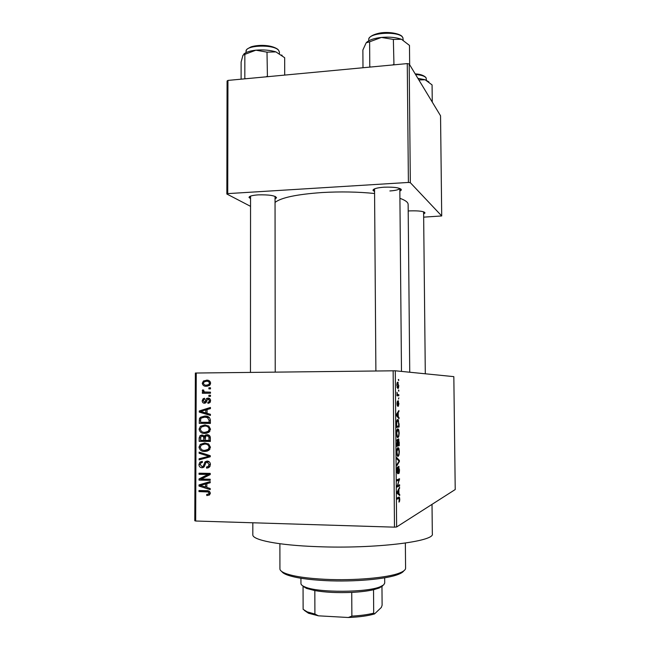 <?xml version="1.0" encoding="UTF-8"?>
<svg xmlns="http://www.w3.org/2000/svg" width="650" height="650" viewBox="0 0 650 650"><rect width="100%" height="100%" fill="white"/><g stroke="black" fill="none" stroke-linecap="round" stroke-linejoin="round"><path stroke-width="0.97" d="M408.2 210.998L409.955 210.884C419.144 210.632 424.157 211.323 425.011 212.956L423.629 213.931M250.551 198.607L249.031 197.478C249.064 196.194 252.086 195.325 258.107 194.87C269.108 194.61 275.259 195.577 276.551 197.771L275.039 198.859M374.562 191.531L372.994 190.369C373.124 188.817 376.813 187.761 384.077 187.192C394.664 186.883 400.441 187.801 401.408 189.938L399.856 191.149M389.878 190.962C395.663 190.548 398.97 189.711 399.799 188.451M432.014 504.368L432.331 533.796C435.37 541.474 374.408 549.031 317.119 546.65C278.2 545.277 252.102 539.963 252.818 534.731L252.826 522.779M374.579 193.497C357.996 191.815 340.494 191.498 322.067 192.538C296.766 194.334 281.092 197.624 275.048 202.426M196.259 372.986L195.674 521.016L194.781 520.747L195.366 373.035L395.289 370.784L396.63 526.971L394.477 527.158L393.152 370.768M398.759 385.377C398.661 387.644 398.352 388.692 397.824 388.505L396.833 385.312C396.931 383.045 397.239 381.997 397.751 382.184L398.499 385.377M398.808 394.648L398.816 395.777L396.955 395.809L396.996 392.226L397.442 394.428L398.808 394.648M398.921 403.52L398.352 406.315L398.45 402.001L397.548 406.209L396.988 403.674L397.499 401.009L397.499 405.072L398.296 400.806L398.653 403.52M399.067 423.678L399.092 427.001L396.524 427.432L396.524 422.394C396.801 420.347 397.207 419.404 397.735 419.559L398.409 419.908L398.767 423.678M399.23 442.138L399.262 445.664L396.687 446.323L397.28 439.441L397.832 440.554L398.775 439.018L398.929 442.138M399.384 460.403L399.401 461.516L396.858 465.798L396.841 464.604L399.1 461.126L396.793 458.835L396.784 457.624L399.384 460.403L398.32 460.395M399.604 484.754L399.612 485.891L397.036 487.053L399.051 480.066L396.988 480.943L396.971 479.781L399.547 478.709L397.548 485.664L399.604 484.754M399.604 501.142L398.986 502.149L399.262 498.217L397.142 499.135L397.134 497.973L398.889 497.087L399.441 497.201L399.766 499.257L399.604 501.142L398.954 501.126M396.63 526.971L455.219 489.539L453.83 376.642L395.289 370.784M399.685 494.333L399.701 495.536L397.093 493.293L397.085 492.074L399.628 487.199L398.881 489.743L398.913 493.716L399.685 494.333L398.263 494.301M399.498 469.536C399.466 472.022 399.189 473.395 398.669 473.655L398.913 467.464L397.605 473.744L396.866 470.73C396.89 468.471 397.142 467.22 397.605 466.976L397.434 472.509L398.734 466.245L399.206 469.536M398.97 455.057L398.109 456.446L397.386 456.146L396.703 452.416C396.849 449.215 397.28 447.622 397.995 447.622L398.929 448.516L399.344 451.669L398.97 455.057L398.442 455.049M398.808 436.337L397.938 437.653L397.239 437.32L396.541 433.501C396.687 430.332 397.118 428.781 397.832 428.846L398.759 429.812L399.181 432.997L398.808 436.337L398.231 436.337M399.011 417.552L399.019 418.738L396.419 415.577L396.411 414.375L398.946 410.483L398.206 412.726L398.239 416.658L399.011 417.552L398.044 417.552M398.84 397.881L398.483 399.019L398.84 397.881M398.767 390.13L398.775 391.259L398.409 390.13M398.678 379.486L398.686 380.616L398.312 379.494M208.894 387.798L210.486 387.782L210.486 388.879L208.894 388.887L208.894 387.798L210.486 387.814M206.269 392.178L210.478 392.153L210.47 393.242L202.369 393.291L202.377 392.202L203.669 392.194L202.239 390.902L202.67 389.862L203.824 390.162L203.678 390.951L204.62 391.983L210.478 392.169M208.869 395.281L210.47 395.273L210.462 396.37L208.869 396.37L208.869 395.281M207.984 398.092C209.592 398.141 210.462 399.019 210.592 400.725L209.739 402.724L207.976 403.398L207.838 402.309L208.886 401.928L209.438 400.652L208.179 399.189L207.553 399.376L205.855 402.805L204.498 403.252C203.052 403.171 202.28 402.358 202.199 400.798L203.084 398.767L204.523 398.263L204.661 399.352L203.816 399.661L203.361 400.757L204.336 402.163L204.839 402.001L206.464 398.539L207.984 398.092M207.074 413.343L210.413 414.286L210.405 415.439L199.274 412.108L199.282 410.954L210.429 407.461L210.429 408.606L207.09 409.557L207.074 413.343M210.511 429.219L208.748 432.364L204.912 433.42C201.752 433.631 199.81 432.209 199.071 429.163L200.419 426.311L204.807 424.97L208.812 426.075L210.511 429.219M210.454 447.273L208.691 450.409L204.847 451.449C201.687 451.644 199.737 450.214 198.998 447.151L200.281 444.364L204.742 442.983L208.756 444.104L210.454 447.273M210.316 493.261L209.519 494.975L206.814 495.576L206.668 494.463L208.699 493.959L209.007 493.179L208.162 491.969L198.981 491.611L198.981 490.506L206.578 490.677C208.618 490.449 209.861 491.311 210.316 493.261M195.674 521.016L394.477 527.158M206.838 487.459L210.186 488.491L210.186 489.645L198.998 486.054L199.006 484.892L210.21 481.593L210.202 482.755L206.846 483.641L206.838 487.459M201.256 479.058L210.21 479.229L210.21 480.334L199.022 480.114L199.03 478.944L208.008 474.459L199.046 474.305L199.046 473.2L210.234 473.395L210.226 474.581L201.256 479.058M207.163 461.061C209.186 461.216 210.267 462.378 210.405 464.547L209.398 467.139L206.611 468.138L206.464 467.033L208.309 466.359L209.097 464.425L207.179 462.166L206.026 462.581L204.011 467.009L201.979 467.748C200.102 467.634 199.087 466.578 198.933 464.571L199.891 462.158L202.28 461.313L202.418 462.41L200.817 462.979L200.241 464.555L202.02 466.651L203.157 466.318L205.156 461.76L207.163 461.061M199.127 452.124L210.283 455.707L210.283 456.779L199.095 459.891L199.103 458.762L208.975 456.292L199.119 453.269L199.127 452.124M207.066 434.688C209.162 434.728 210.251 435.849 210.34 438.051L210.324 441.456L199.168 441.366L199.176 437.962L200.021 435.679L201.987 434.972L204.319 436.166L204.896 435.378L207.066 434.688M204.758 416.057C207.927 415.781 209.804 417.162 210.389 420.209L210.381 423.418L199.233 423.386L199.452 418.6L200.411 417.276L204.758 416.057M206.375 380.185C208.699 379.957 210.121 380.957 210.649 383.183L209.463 385.45L206.44 386.254C204.165 386.449 202.768 385.45 202.264 383.256L203.482 380.957L207.139 380.209M423.662 217.149L441.707 215.954L440.546 115.773L409.183 63.96L410.329 182.683L408.403 182.447L407.266 63.594L409.183 63.96M441.707 215.954L410.329 182.683M250.543 206.334L226.85 194.017L227.078 81.022L227.947 80.413L407.266 63.594M227.947 80.413L227.727 193.619L408.403 182.447M409.736 372.231L408.135 204.417C408.102 202.28 405.364 200.249 399.921 198.331M227.727 193.619L226.85 194.017M209.357 493.789L209.503 494.878L206.814 495.576M210.291 492.854L209.007 493.179M209.69 491.587L208.162 491.969M208.999 491.108L201.711 490.945L198.981 491.611M206.838 487.061L206.286 486.882M200.988 485.591L198.998 486.054M201.736 485.038L201.736 484.274L199.006 484.892M201.736 484.274L210.202 481.78M202.28 485.964L205.53 487.061L205.538 483.99L200.168 485.412L202.28 485.964M206.838 486.753L205.53 487.061M206.846 483.689L205.538 483.99M210.21 479.692L201.752 479.529L199.022 480.114M201.752 479.529L201.752 479.066M201.752 478.806L201.76 478.359L199.03 478.944M201.76 478.359L210.226 474.134M210.226 474.004L208.008 474.459M210.226 473.899L201.776 473.753L199.046 474.305M201.776 473.753L201.776 473.249M208.406 467.797L206.611 468.138M209.251 467.277L209.154 466.529L209.966 466.407M210.389 464.189L209.097 464.425M209.154 461.825L207.179 462.166M203.247 467.512L201.979 467.748M203.864 467.139L202.711 466.562M200.249 464.344L198.933 464.571M202.028 462.459L202.361 461.955M204.653 466.05L203.157 466.318M206.286 462.386L204.498 462.694M207.228 462.158L207.992 461.167M201.825 459.136L201.825 458.315L199.103 458.762M201.825 458.315L210.283 456.178M210.283 456.081L208.975 456.292M201.565 452.904L199.119 453.269M207.301 451.092L204.847 451.449M207.415 451.051L204.002 450.312M200.314 446.973L198.998 447.151M202.662 444.348L204.88 442.983M208.219 443.771L205.424 443.983M207.561 449.962L209.519 449.711M200.298 447.159C200.891 449.507 202.418 450.572 204.872 450.352L208.203 449.321L209.146 447.265C208.569 444.966 207.09 443.901 204.709 444.08L201.256 445.096L200.298 447.159M207.399 443.731L204.709 444.08M210.446 447.086L209.146 447.265M210.332 441.106L199.168 441.366M201.89 441.041L201.89 440.294M200.493 437.816L199.176 437.962M202.207 436.061L203.052 435.159M205.774 434.874L206.391 435.216M206.107 435.971L204.319 436.166M209.471 435.524L207.074 435.784L208.008 434.793M200.468 440.277L203.799 440.31L203.702 437.101L202.166 436.069L200.98 436.442L200.468 440.277M205.107 440.148L203.799 440.31M204.084 435.858L202.166 436.069M205.254 436.922L203.702 437.101M205.107 440.318L209.024 440.351L208.894 436.881L207.074 435.784L205.717 436.231L205.107 440.318M210.332 440.188L209.024 440.351M210.194 436.735L208.894 436.881M210.34 437.872L209.032 438.019M206.7 433.241L204.912 433.42M207.106 433.128L203.767 432.258M200.371 429.041L199.071 429.163M202.898 426.294L205.359 424.986M208.561 425.904L206.123 425.953M207.618 432.055L209.389 431.844M200.371 429.154C200.956 431.503 202.483 432.559 204.937 432.323L208.179 431.348L209.203 429.219C208.626 426.928 207.147 425.88 204.766 426.067L201.386 427.034L200.371 429.154M207.456 425.839L204.766 426.067M210.502 429.098L209.203 429.219M210.381 423.207L199.233 423.386M201.955 423.183L201.955 422.305M200.939 418.503L199.452 418.6M202.865 417.341L205.449 416.073M208.934 417.105L206.139 417.064M200.533 422.297L209.081 422.321L209.081 420.347L207.464 417.593L204.742 417.154L201.378 418.039L200.769 418.803L200.533 422.297M210.389 422.224L209.081 422.321M207.431 416.983L204.742 417.154M209.406 417.471L207.464 417.593M210.389 420.257L209.081 420.347M210.405 414.489L201.996 411.97L199.274 412.108M201.996 411.044L199.282 410.954M201.996 410.832L210.429 408.192M202.54 411.954L205.774 412.969L205.782 409.931L200.436 411.45L202.54 411.954M207.082 412.904L205.774 412.969M207.09 409.866L205.782 409.931M210.178 402.252L207.838 402.309M210.592 400.627L209.438 400.652M210.169 399.149L208.179 399.189M205.855 402.805L205.075 401.806M203.361 400.774L202.199 400.798M206.407 402.114L204.336 402.163M206.562 401.773L205.01 401.814M208.634 399.181L209.308 398.385M210.462 396.354L208.869 396.37M205.067 393.274L205.075 392.202L202.377 392.202M205.075 392.202L203.669 392.194M203.678 390.902L202.239 390.902M207.61 386.165L205.644 385.125M203.418 383.281L202.264 383.256M205.847 381.306L208.057 380.331M209.999 381.396L209.121 381.347M208.78 385.206L209.787 385.174M203.418 383.273C203.881 384.711 204.888 385.336 206.44 385.166L208.715 384.589L209.487 383.167C209.024 381.729 208.008 381.095 206.456 381.274L204.197 381.842L203.418 383.273M209.113 385.214L206.44 385.166M210.649 383.191L209.487 383.167M399.011 488.386L399.636 488.394M398.304 489.734L398.881 489.743M397.548 493.683L398.913 493.716M397.849 492.765L398.613 493.472L398.588 490.271L397.353 492.464L397.849 492.765L397.085 492.741M397.272 493.448L398.613 493.472M398.027 490.262L398.588 490.271M397.028 485.843L399.612 485.891M396.979 480.033L399.051 480.066M396.979 479.895L399.563 479.936M397.085 485.656L397.548 485.664M398.239 467.382L398.743 467.391M397.061 468.106L397.654 468.114M396.988 472.574L397.507 472.582M398.832 461.508L399.401 461.516M397.248 448.5L398.929 448.516M397.012 452.319L397.491 455.065L398.101 455.301C398.629 455.293 398.946 454.114 399.043 451.758L398.548 449.004L397.995 448.776L396.703 452.319M396.971 449.41L397.418 449.418M397.15 448.768L397.995 448.776M396.679 445.64L399.262 445.664M396.776 440.546L397.832 440.554M396.979 445.096L397.751 444.901L397.329 440.57L396.679 445.096M396.776 440.57L397.329 440.57M398.052 444.827L398.954 444.6L398.458 439.985L397.751 444.827M397.898 439.985L398.458 439.985M397.02 429.804L398.759 429.812M396.841 433.436L397.345 436.239L397.938 436.507C398.466 436.548 398.775 435.394 398.881 433.062L398.361 430.243L397.832 429.991L396.541 433.436M396.801 430.576L397.256 430.576M396.955 429.983L397.832 429.991M396.516 426.993L399.092 427.001M396.817 426.238L398.783 425.913L398.369 421.062L397.743 420.696L396.833 422.565L396.508 426.229M396.817 420.696L397.743 420.696M398.174 411.669L398.962 411.669M397.483 412.726L398.206 412.726M397.312 416.658L398.239 416.658M397.183 415.334L397.938 416.309L397.914 413.14L396.687 414.863L397.183 415.334L396.419 415.334M397.02 416.309L397.938 416.309M397.215 413.14L397.914 413.14M397.849 401.944L398.352 401.944M397.061 402.147L397.548 402.139M397.069 405.072L397.499 405.072M396.955 395.785L398.816 395.777M397.239 394.664L397.849 394.664M397.101 385.352L397.816 387.368L398.499 385.336L397.784 383.321L396.833 385.352M397.036 387.376L397.816 387.368M396.996 383.321L397.784 383.321M403.731 570.911C402.976 572.122 401.131 573.3 398.182 574.438C386.563 579.134 354.104 582.043 325.853 580.645C308.189 579.735 295.368 577.858 287.389 575.014C284.432 573.909 282.571 572.756 281.808 571.553M279.89 543.733L279.923 568.856C279.931 570.505 281.954 572.081 285.992 573.601C294.149 576.493 307.287 578.403 325.406 579.321C354.388 580.751 387.701 577.785 399.563 572.999C403.585 571.447 405.592 569.847 405.584 568.197L405.356 543.075M382.696 585.861L379.121 588.055L373.531 589.737C367.721 591.061 360.457 591.947 351.739 592.394C337.651 592.987 325.349 592.386 314.827 590.582L306.597 588.437L303.054 586.349L303.119 609.31L307.141 611.853L314.909 614.063L318.427 615.826L308.506 613.234L304.363 610.415M300.934 578.248L300.95 583.521C300.966 584.748 302.388 585.926 305.224 587.039C318.273 592.865 367.486 592.605 380.477 586.641L383.695 584.862L384.711 583.082L384.67 577.809M373.531 589.737L373.693 613.153L374.538 613.925C368.006 615.875 359.263 617.061 348.311 617.5L318.427 615.826M381.964 586.536L382.111 605.199L381.339 607.449L374.538 613.925M348.311 617.5L351.877 616.119C360.604 615.623 367.876 614.632 373.693 613.153M351.739 592.394L351.877 616.119M314.827 590.582L314.909 614.063M282.132 55.453L281.718 54.974M284.7 75.091L284.676 57.728L275.909 51.886C269.929 50.107 263.258 49.538 255.889 50.18L267.004 52.146L275.909 51.886M267.426 76.708L267.004 52.146M267.02 76.326L266.191 76.83M245.643 78.756L244.822 78.414L244.839 54.373L255.889 50.18C249.917 50.846 245.863 52.171 243.734 54.153M244.822 78.414L244.733 78.837M241.109 79.178L241.126 62.018L242.97 55.201L244.839 54.373M432.266 102.091L432.071 84.914L425.149 79.763L417.885 78.341M418.86 79.958L425.149 79.763L428.886 81.9M409.662 64.756L409.476 45.419L401.456 39.268C395.956 37.351 389.277 36.741 381.42 37.432L393.364 39.422L401.456 39.268M393.957 64.837L393.364 39.422M393.583 64.439L392.697 64.959M370.671 67.023L369.785 66.674L369.614 41.811L381.42 37.432C374.343 38.236 369.428 39.845 366.681 42.274M369.785 66.674L369.631 67.121M362.993 67.746L362.871 50.009L366.178 42.811L369.614 41.811M209.129 491.164L206.659 491.782M205.205 464.368L203.913 464.596M209.885 456.276L207.204 456.706M209.446 455.439L207.212 455.788M205.116 438.1L203.808 438.246M200.549 420.233L199.241 420.323M207.001 400.53L205.473 400.562M397.134 498.184L398.921 498.233M397.353 491.554L397.881 491.562M396.549 414.156L397.207 414.156M278.533 50.074L279.427 52.089L278.541 50.229C273.601 44.086 245.082 45.086 246.057 51.342L246.057 52.585M426.408 80.251L426.148 77.976C424.856 76.139 421.322 74.978 415.561 74.498M415.212 73.929C420.306 74.336 423.597 75.327 425.092 76.911M403.203 40.081L402.846 37.684C399.783 30.648 367.648 32.557 368.753 39.658L368.761 40.796M423.979 211.957L425.011 212.956M275.234 196.446L276.551 197.771M399.937 188.508L401.408 189.938M400.969 189.507L400.961 189.053L400.969 189.507M374.441 188.89L372.994 190.369M250.347 196.178L249.031 197.478M208.699 493.959L210.307 493.545M208.309 466.359L210.145 466.017M199.891 462.158L202.329 461.736M205.156 461.76L207.846 461.297M200.281 444.364L203.003 444.015M208.203 449.321L209.999 449.061M200.021 435.679L202.743 435.386M204.896 435.378L207.586 435.086M200.419 426.311L203.133 426.083M208.179 431.348L209.95 431.169M200.411 417.276L203.125 417.105M208.886 401.928L210.381 401.887M203.084 398.767L204.579 398.743M204.839 402.001L206.481 401.96M206.464 398.539L209.137 398.499M203.482 380.957L206.172 381.03M208.715 384.589L210.243 384.621M399.441 497.201L398.694 497.185M397.434 472.509L396.979 472.501M399.027 466.391L398.564 466.383M398.653 447.939L397.572 447.931M397.491 455.065L396.971 455.057M397.532 439.571L397.109 439.571M398.775 439.018L398.223 439.018M398.458 429.179L397.353 429.171M397.345 436.239L396.825 436.239M398.409 419.908L397.191 419.908M398.515 400.944L398.092 400.952M398.223 382.476L397.288 382.484M397.459 387.148L396.996 387.148M398.182 574.438L399.563 572.999M287.389 575.014L285.992 573.601M250.551 196.105L250.461 372.377M275.039 196.365L275.226 372.092M423.605 211.827L425.303 373.791M401.481 371.402L399.831 188.468M375.887 370.963L374.546 188.849M379.121 588.055L380.477 586.641M306.597 588.437L305.224 587.039M308.506 613.234L307.141 611.853M279.427 52.089L279.427 53.527M246.057 51.342C246.992 49.953 244.457 50.326 251.038 46.865C258.277 44.59 271.302 44.533 277.94 49.433M415.196 73.905C419.859 74.059 423.361 75.197 425.709 77.293M403.008 38.025L402.35 36.92C401.253 34.06 389.456 31.208 379.616 33.085C369.005 35.368 368.891 38.976 368.916 38.789"/></g></svg>
